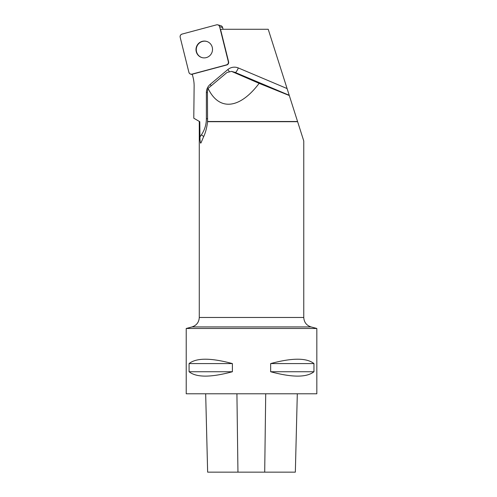 <?xml version="1.0" encoding="UTF-8"?>
<svg xmlns="http://www.w3.org/2000/svg" width="497" height="497" viewBox="0 0 497 497"><rect width="100%" height="100%" fill="white"/><g stroke="black" fill="none" stroke-linecap="round" stroke-linejoin="round"><path stroke-width="0.75" d="M217.86 24.856A2.591 2.541 -74.2 0 0 216.53 24.85L182.014 34.1A2.591 2.541 -74.2 0 0 180.175 37.263L188.891 72.289A2.591 2.541 -74.2 0 0 191.979 74.134L226.489 64.883A2.591 2.541 -74.2 0 0 228.334 61.721L219.618 26.689A2.591 2.541 -74.2 0 0 217.86 24.856L220.867 25.707A2.591 2.541 105.8 0 1 222.631 27.54L223.06 29.28M197.16 45.264A8.418 8.244 -74.2 0 0 201.962 57.59A8.418 8.244 -74.2 0 0 212.188 51.738A8.418 8.244 -74.2 0 0 197.16 45.264M199.794 121.703L193.787 118.205L199.794 121.703L199.993 139.651L200.471 143.043L200.943 142.999L203.416 137.172C205.441 133.041 206.827 127.884 207.578 121.703L207.429 91.342L208.069 88.429L227.048 72.45L231.552 71.382L259.136 83.353C239.653 109.185 219.034 111.235 208.069 88.429M232.093 71.58L235.298 72.487L289.223 95.281L268.218 29.28L220.519 29.28L228.608 61.802A2.591 2.541 -74.2 0 1 226.769 64.964L192.271 74.202L193.134 77.675A33.305 32.622 105.8 0 1 194.128 86.161L193.787 118.205M289.223 95.281L297.566 121.51L207.498 121.51M303.766 317.465C304.058 322.255 306.475 325.405 311.029 326.927L192.016 326.927C196.57 325.405 198.986 322.255 199.278 317.465L303.766 317.465L303.766 140.986L297.566 121.51M297.628 121.703L207.578 121.703M207.64 472.15L205.671 393.786L207.647 472.15L295.342 472.15L297.305 393.786L295.342 472.15M186.22 393.786L316.825 393.786L316.825 328.48L186.22 328.48L186.22 393.786M313.961 363.58C306.661 357.753 292.23 357.753 270.654 363.58L270.654 371.744C292.23 377.571 306.661 377.571 313.961 371.744L313.961 363.58L270.654 363.58M232.391 363.58C210.815 357.753 196.383 357.753 189.084 363.58L189.084 371.744C196.383 377.571 210.815 377.571 232.391 371.744L232.391 363.58L189.084 363.58M189.084 371.744L232.391 371.744M270.654 371.744L313.961 371.744M289.297 95.517L259.136 83.353M206.684 41.431A8.418 8.244 -74.2 0 0 197.439 45.339A8.418 8.244 -74.2 0 0 202.099 57.627M188.885 72.282C189.419 73.761 190.45 74.376 191.985 74.128L226.483 64.89C227.943 64.33 228.558 63.274 228.334 61.709L219.624 26.701C219.09 25.223 218.059 24.608 216.524 24.85L182.026 34.094C180.566 34.653 179.951 35.709 180.175 37.269L188.885 72.282M222.631 27.54L219.618 26.689M287.086 88.565L238.318 67.952A10.449 10.238 -74.2 0 0 227.825 69.574L210.15 84.422A10.449 10.238 -74.2 0 0 206.379 92.548L206.379 118.708A28.081 27.509 105.8 0 1 201.397 134.842L199.924 136.998M237.951 472.15L236.92 393.786M264.702 472.15L265.715 393.786M203.695 136.538A5.225 0.342 34.3 0 0 201.397 134.842M231.552 71.382L234.708 72.276A5.225 5.119 105.8 0 1 235.298 72.487A5.225 1.044 -67.1 0 0 238.318 67.952M227.825 69.574A5.225 0.596 -130 0 1 229.179 71.363M210.15 84.422A5.225 0.596 -130 0 1 211.095 85.633M206.379 92.548L207.435 92.529M206.379 118.708L207.64 118.684M192.37 74.612L190.649 74.121M192.016 326.927L186.22 328.48M311.029 326.927L316.825 328.48M199.278 121.703L199.278 317.465"/></g></svg>

